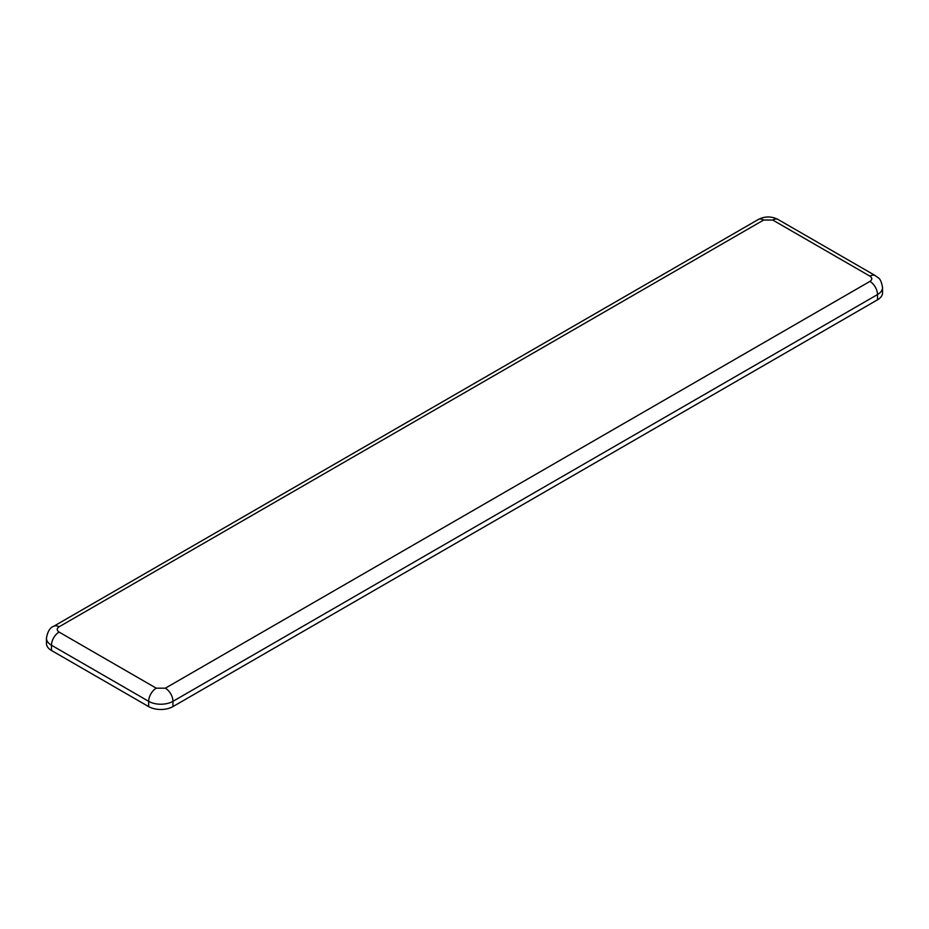 <?xml version="1.0" encoding="UTF-8"?>
<svg xmlns="http://www.w3.org/2000/svg" width="929" height="929" viewBox="0 0 929 929"><rect width="100%" height="100%" fill="white"/><g stroke="black" fill="none" stroke-linecap="round" stroke-linejoin="round"><path stroke-width="1.39" d="M869.927 281.406A10.742 6.201 60 0 1 877.522 294.551L877.522 299.812A17.175 9.917 0 0 0 882.55 292.798L882.55 287.537C880.68 277.005 878.114 278.328 875.292 275.611L778.119 219.511A10.742 6.201 -60 0 0 772.742 220.034L763.638 220.034L59.073 626.808C56.611 628.561 56.611 630.315 59.073 632.068L156.258 688.18L165.362 688.18L869.927 281.406C872.389 279.652 872.389 277.899 869.927 276.145L772.742 220.034M877.522 299.812L172.957 706.586L172.957 701.325L877.522 294.551A17.175 9.917 0 0 0 882.55 287.537M156.258 688.18A10.742 6.201 120 0 0 148.663 701.325L148.663 706.586A17.175 9.917 0 0 0 172.957 706.586M148.663 706.586L51.478 650.486L51.478 645.225L148.663 701.325A17.175 9.917 0 0 0 172.957 701.325A10.742 6.201 60 0 0 165.362 688.18M763.638 220.034A10.742 6.201 -120 0 0 758.261 219.511L53.708 626.285C50.015 627.563 47.6 631.534 46.45 638.211L46.45 643.472A17.175 9.917 0 0 0 51.478 650.486M53.708 626.285A10.742 6.201 60 0 1 59.073 626.808M869.927 276.145A10.742 6.201 -60 0 1 875.292 275.611M59.073 632.068A10.742 6.201 120 0 0 51.478 645.225A17.175 9.917 -0 0 1 46.45 638.211M758.261 219.511C764.881 216.132 771.5 216.132 778.119 219.511"/></g></svg>
